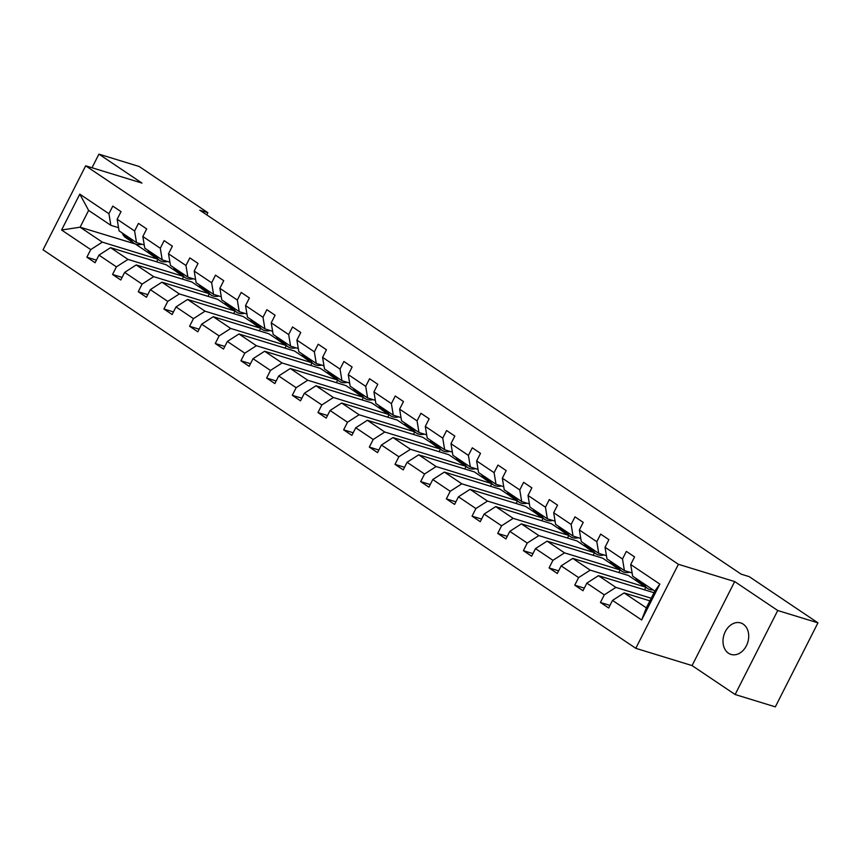 <?xml version="1.0" encoding="UTF-8"?>
<svg xmlns="http://www.w3.org/2000/svg" width="861" height="861" viewBox="0 0 861 861"><rect width="100%" height="100%" fill="white"/><g stroke="black" fill="none" stroke-linecap="round" stroke-linejoin="round"><path stroke-width="1.29" d="M743.226 624.15A16.467 12.463 -72.9 0 0 740.686 622.933A16.467 12.463 -72.9 0 0 724.553 633.276A16.467 12.463 -72.9 0 0 728.481 653.208A16.467 12.463 -72.9 0 0 731.021 654.425A16.467 12.463 -72.9 0 0 747.154 644.082A16.467 12.463 -72.9 0 0 743.226 624.15M735.122 694.515L777.741 610.514L734.691 581.573L692.072 665.585L735.122 694.515L775.33 706.859L817.95 622.847L749.231 576.644L741.192 574.179L199.817 210.213L207.856 212.678L139.138 166.485L98.918 154.141L92.019 167.755M692.072 665.585L635.784 648.311L43.05 249.819L85.669 165.807L678.403 564.299L635.784 648.311M777.741 610.514L817.95 622.847M649.894 600.838L624.117 592.928L646.331 607.866L641.649 619.985L612.515 600.397L608.662 607.995L600.429 602.463L609.975 605.391M624.117 592.928L612.515 600.397M654.016 592.723L598.438 575.665L615.884 587.396L604.293 594.854L600.429 602.463M604.293 594.854L586.836 583.134L582.983 590.732L574.75 585.2L584.307 588.128M638.141 582.025L628.412 575.482L572.759 558.402L590.205 570.133L578.614 577.591L574.75 585.2M578.614 577.591L561.168 565.871L557.304 573.469L549.07 567.937L558.628 570.865M612.462 564.762L602.732 558.219L547.079 541.139L564.525 552.87L552.934 560.328L549.07 567.937M552.934 560.328L535.488 548.608L531.624 556.206L523.391 550.674L532.948 553.601M586.782 547.499L577.053 540.956L521.4 523.875L538.846 535.607L527.255 543.065L523.391 550.674M527.255 543.065L509.809 531.345L505.945 538.943L497.723 533.411L507.269 536.338M561.103 530.236L551.374 523.692L495.721 506.612L513.167 518.344L501.576 525.802L497.723 533.411M501.576 525.802L484.13 514.071L480.266 521.68L472.043 516.148L481.59 519.075M535.434 512.973L525.694 506.429L470.041 489.349L487.487 501.08L475.896 508.539L472.043 516.148M475.896 508.539L458.45 496.808L454.597 504.417L446.364 498.885L455.91 501.812M509.755 495.71L500.015 489.166L444.362 472.086L461.819 483.817L450.217 491.276L446.364 498.885M450.217 491.276L432.771 479.545L428.918 487.154L420.685 481.622L430.231 484.549M484.076 478.447L474.346 471.903L418.694 454.823L436.14 466.554L424.548 474.013L420.685 481.622M424.548 474.013L407.092 462.282L403.239 469.891L395.005 464.359L404.562 467.286M458.396 461.184L448.667 454.64L393.014 437.56L410.46 449.291L398.869 456.75L395.005 464.359M398.869 456.75L381.423 445.019L377.559 452.628L369.326 447.096L378.883 450.023M432.717 443.921L422.988 437.377L367.335 420.297L384.781 432.028L373.19 439.487L369.326 447.096M373.19 439.487L355.744 427.756L351.88 435.365L343.647 429.833L353.204 432.76M407.038 426.658L397.308 420.114L341.656 403.034L359.102 414.765L347.51 422.224L343.647 429.833M347.51 422.224L330.064 410.493L326.201 418.102L317.978 412.57L327.524 415.497M381.358 409.395L371.629 402.851L315.976 385.771L333.422 397.502L321.831 404.961L317.978 412.57M321.831 404.961L304.385 393.229L300.521 400.839L292.299 395.307L301.845 398.234M355.69 392.132L345.95 385.588L290.297 368.508L307.743 380.239L296.152 387.698L292.299 395.307M296.152 387.698L278.706 375.966L274.853 383.575L266.619 378.044L276.166 380.971M330.011 374.869L320.27 368.325L264.618 351.245L282.074 362.976L270.472 370.434L266.619 378.044M270.472 370.434L253.026 358.703L249.173 366.312L240.94 360.781L250.486 363.708M304.331 357.606L294.591 351.062L238.949 333.982L256.395 345.713L244.804 353.171L240.94 360.781M244.804 353.171L227.347 341.44L223.494 349.049L215.261 343.517L224.818 346.445M278.652 340.343L268.923 333.799L213.27 316.719L230.716 328.45L219.124 335.908L215.261 343.517M219.124 335.908L201.668 324.177L197.815 331.786L189.581 326.254L199.139 329.182M252.973 323.079L243.243 316.536L187.59 299.456L205.036 311.187L193.445 318.645L189.581 326.254M193.445 318.645L175.999 306.914L172.135 314.523L163.902 308.991L173.459 311.919M227.293 305.816L217.564 299.273L161.911 282.193L179.357 293.924L167.766 301.382L163.902 308.991M167.766 301.382L150.32 289.651L146.456 297.26L138.234 291.728L147.78 294.656M201.614 288.553L191.885 282.01L136.232 264.93L153.678 276.661L142.087 284.119L138.234 291.728M142.087 284.119L124.641 272.388L120.777 279.997L112.554 274.465L122.101 277.393M175.945 271.29L166.205 264.747L110.552 247.667L127.998 259.398L116.407 266.856L112.554 274.465M116.407 266.856L98.961 255.125L95.108 262.734L86.875 257.202L96.421 260.13M135.823 244.137L80.105 227.196L102.33 242.135L90.728 249.593L86.875 257.202M90.728 249.593L61.594 230.005L79.793 194.134L108.927 213.722L112.791 206.113L121.024 211.645L117.161 219.254L134.607 230.985L138.47 223.376L146.693 228.908L142.84 236.517L160.286 248.248L164.15 240.639L172.372 246.171L168.519 253.78L185.965 265.511L189.829 257.902L198.052 263.434L194.199 271.043L211.645 282.774L215.498 275.165L223.731 280.697L219.878 288.306L237.324 300.037L241.177 292.428L249.41 297.96L245.546 305.569L263.003 317.3L266.856 309.691L275.089 315.223L271.226 322.832L288.672 334.563L292.536 326.954L300.769 332.486L296.905 340.095L314.351 351.826L318.215 344.217L326.448 349.749L322.584 357.358L340.03 369.089L343.894 361.48L352.117 367.012L348.264 374.621L365.71 386.352L369.573 378.743L377.796 384.275L373.943 391.884L391.389 403.615L395.242 396.006L403.475 401.549L399.622 409.147L417.068 420.878L420.921 413.269L429.155 418.812L425.291 426.41L442.748 438.141L446.601 430.532L454.834 436.075L450.97 443.673L468.416 455.404L472.28 447.795L480.513 453.338L476.65 460.936L494.096 472.667L497.959 465.058L506.193 470.601L502.329 478.199L519.775 489.931L523.639 482.321L531.861 487.864L528.008 495.462L545.454 507.194L549.318 499.584L557.541 505.127L553.688 512.725L571.134 524.457L574.987 516.848L583.22 522.39L579.367 529.989L596.813 541.72L600.666 534.121L608.899 539.653L605.035 547.252L622.492 558.983L626.345 551.384L634.579 556.916L630.715 564.515L659.849 584.102L641.649 619.985M605.035 547.252L606.962 558.864L624.408 570.595L632.114 572.963M624.408 570.595L622.492 558.983M651.217 598.234L615.884 587.396M598.438 575.665L586.836 583.134M579.367 529.989L581.283 541.601L598.729 553.332L606.435 555.7M598.729 553.332L596.813 541.72M645.438 587.084L590.205 570.133M572.759 558.402L561.168 565.871M553.688 512.725L555.603 524.338L573.049 536.069L580.755 538.437M573.049 536.069L571.134 524.457M619.759 569.821L564.525 552.87M547.079 541.139L535.488 548.608M528.008 495.462L529.924 507.075L547.37 518.806L555.076 521.174M547.37 518.806L545.454 507.194M594.079 552.558L538.846 535.607M521.4 523.875L509.809 531.345M502.329 478.199L504.245 489.812L521.691 501.543L529.397 503.911M521.691 501.543L519.775 489.931M568.411 535.294L513.167 518.344M495.721 506.612L484.13 514.071M476.65 460.936L478.565 472.549L496.011 484.28L503.728 486.648M496.011 484.28L494.096 472.667M542.731 518.031L487.487 501.08M470.041 489.349L458.45 496.808M450.97 443.673L452.886 455.286L470.343 467.017L478.049 469.385M470.343 467.017L468.416 455.404M517.052 500.768L461.819 483.817M444.362 472.086L432.771 479.545M425.291 426.41L427.217 438.023L444.663 449.754L452.369 452.122M444.663 449.754L442.748 438.141M491.373 483.505L436.14 466.554M418.694 454.823L407.092 462.282M399.622 409.147L401.538 420.76L418.984 432.491L426.69 434.859M418.984 432.491L417.068 420.878M465.693 466.242L410.46 449.291M393.014 437.56L381.423 445.019M373.943 391.884L375.859 403.497L393.305 415.228L401.011 417.585M393.305 415.228L391.389 403.615M440.014 448.979L384.781 432.028M367.335 420.297L355.744 427.756M348.264 374.621L350.179 386.234L367.625 397.965L375.331 400.322M367.625 397.965L365.71 386.352M414.335 431.716L359.102 414.765M341.656 403.034L330.064 410.493M322.584 357.358L324.5 368.971L341.946 380.702L349.652 383.059M341.946 380.702L340.03 369.089M388.666 414.453L333.422 397.502M315.976 385.771L304.385 393.229M296.905 340.095L298.821 351.708L316.267 363.439L323.984 365.796M316.267 363.439L314.351 351.826M362.987 397.19L307.743 380.239M290.297 368.508L278.706 375.966M271.226 322.832L273.141 334.445L290.598 346.176L298.304 348.533M290.598 346.176L288.672 334.563M337.308 379.927L282.074 362.976M264.618 351.245L253.026 358.703M245.546 305.569L247.473 317.182L264.919 328.913L272.625 331.27M264.919 328.913L263.003 317.3M311.628 362.664L256.395 345.713M238.949 333.982L227.347 341.44M219.878 288.306L221.794 299.919L239.24 311.65L246.946 314.007M239.24 311.65L237.324 300.037M285.949 345.401L230.716 328.45M213.27 316.719L201.668 324.177M194.199 271.043L196.114 282.656L213.56 294.387L221.266 296.744M213.56 294.387L211.645 282.774M260.27 328.138L205.036 311.187M187.59 299.456L175.999 306.914M168.519 253.78L170.435 265.392L187.881 277.124L195.587 279.481M187.881 277.124L185.965 265.511M234.59 310.875L179.357 293.924M161.911 282.193L150.32 289.651M142.84 236.517L144.756 248.129L162.202 259.861L169.908 262.218M162.202 259.861L160.286 248.248M208.922 293.612L153.678 276.661M136.232 264.93L124.641 272.388M117.161 219.254L119.076 230.866L136.522 242.598L144.228 244.954M136.522 242.598L134.607 230.985M183.242 276.349L127.998 259.398M110.552 247.667L98.961 255.125M79.793 194.134L88.629 210.396L110.854 225.334L118.56 227.691M110.854 225.334L108.927 213.722M734.691 581.573L678.403 564.299M85.669 165.807L141.968 183.081L98.918 154.141M206.748 214.873L207.856 212.678M646.331 607.866L654.855 591.066L632.641 576.127L630.715 564.515M157.563 259.086L102.33 242.135M135.758 244.266L150.266 254.027M88.629 210.396L80.105 227.196L61.594 230.005M156.659 261.809L157.918 259.322M182.338 279.072L183.597 276.585M208.018 296.335L209.277 293.849M233.686 313.598L234.956 311.112M259.365 330.861L260.635 328.375M285.045 348.124L286.304 345.638M310.724 365.387L311.983 362.901M336.403 382.65L337.663 380.164M362.083 399.913L363.342 397.427M387.762 417.176L389.021 414.69M413.431 434.439L414.701 431.953M439.11 451.702L440.38 449.216M464.789 468.965L466.049 466.479M490.469 486.228L491.728 483.742M516.148 503.491L517.407 501.005M541.827 520.754L543.087 518.268M567.507 538.017L568.766 535.531M593.175 555.28L594.445 552.794M618.855 572.543L620.124 570.057M644.534 589.807L645.804 587.32M659.849 584.102L654.855 591.066M122.219 232.976L122.563 233.772A19.685 12.549 123.9 0 0 125.695 237.658L128.816 239.756A19.685 12.549 123.9 0 0 129.86 240.348M130.441 238.508L130.786 239.304A19.685 12.549 123.9 0 0 133.918 243.189A19.685 12.549 123.9 0 0 141.904 244.244M125.34 235.075L125.684 235.871A19.685 12.549 123.9 0 0 128.816 239.756M133.918 243.189L130.797 241.091A19.685 12.549 -56.1 0 1 127.665 237.195L127.32 236.398M147.898 250.239L148.232 251.035A19.685 12.549 123.9 0 0 151.375 254.921L154.496 257.019A19.685 12.549 123.9 0 0 155.529 257.611M156.121 255.771L156.465 256.567A19.685 12.549 123.9 0 0 159.597 260.452A19.685 12.549 123.9 0 0 167.583 261.507M151.019 252.338L151.364 253.134A19.685 12.549 123.9 0 0 154.496 257.019M159.597 260.452L156.476 258.354A19.685 12.549 -56.1 0 1 153.344 254.458L153 253.661M173.578 267.502L173.911 268.298A19.685 12.549 123.9 0 0 177.043 272.184L180.175 274.282A19.685 12.549 123.9 0 0 181.208 274.874M181.8 273.034L182.145 273.83A19.685 12.549 123.9 0 0 185.276 277.716A19.685 12.549 123.9 0 0 193.262 278.77M176.699 269.601L177.043 270.397A19.685 12.549 123.9 0 0 180.175 274.282M185.276 277.716L182.145 275.617A19.685 12.549 -56.1 0 1 179.013 271.721L178.679 270.924M199.246 284.765L199.591 285.561A19.685 12.549 123.9 0 0 202.722 289.447L205.854 291.545A19.685 12.549 123.9 0 0 206.888 292.137M207.479 290.297L207.824 291.093A19.685 12.549 123.9 0 0 210.956 294.979A19.685 12.549 123.9 0 0 218.931 296.033M202.378 286.864L202.722 287.66A19.685 12.549 123.9 0 0 205.854 291.545M210.956 294.979L207.824 292.88A19.685 12.549 -56.1 0 1 204.692 288.984L204.348 288.198M224.925 302.028L225.27 302.824A19.685 12.549 123.9 0 0 228.402 306.71L231.534 308.808A19.685 12.549 123.9 0 0 232.567 309.4M233.159 307.56L233.503 308.356A19.685 12.549 123.9 0 0 236.635 312.242A19.685 12.549 123.9 0 0 244.61 313.296M228.057 304.127L228.402 304.923A19.685 12.549 123.9 0 0 231.534 308.808M236.635 312.242L233.503 310.143A19.685 12.549 -56.1 0 1 230.371 306.247L230.027 305.461M250.605 319.291L250.949 320.088A19.685 12.549 123.9 0 0 254.081 323.973L257.213 326.071A19.685 12.549 123.9 0 0 258.246 326.663M258.838 324.823L259.183 325.619A19.685 12.549 123.9 0 0 262.314 329.505A19.685 12.549 123.9 0 0 270.289 330.559M253.737 321.39L254.07 322.186A19.685 12.549 123.9 0 0 257.213 326.071M262.314 329.505L259.183 327.406A19.685 12.549 -56.1 0 1 256.051 323.51L255.706 322.724M276.284 336.554L276.629 337.351A19.685 12.549 123.9 0 0 279.76 341.236L282.882 343.335A19.685 12.549 123.9 0 0 283.926 343.926M284.517 342.086L284.851 342.882A19.685 12.549 123.9 0 0 287.994 346.768A19.685 12.549 123.9 0 0 295.969 347.822M279.416 338.653L279.75 339.449A19.685 12.549 123.9 0 0 282.882 343.335M287.994 346.768L284.862 344.669A19.685 12.549 -56.1 0 1 281.73 340.773L281.386 339.987M301.963 353.817L302.308 354.614A19.685 12.549 123.9 0 0 305.44 358.499L308.561 360.598A19.685 12.549 123.9 0 0 309.605 361.19M310.197 359.349L310.53 360.146A19.685 12.549 123.9 0 0 313.662 364.031A19.685 12.549 123.9 0 0 321.648 365.086M305.085 355.916L305.429 356.712A19.685 12.549 123.9 0 0 308.561 360.598M313.662 364.031L310.541 361.932A19.685 12.549 -56.1 0 1 307.409 358.036L307.065 357.25M327.643 371.08L327.976 371.877A19.685 12.549 123.9 0 0 331.119 375.762L334.24 377.861A19.685 12.549 123.9 0 0 335.284 378.453M335.865 376.612L336.21 377.409A19.685 12.549 123.9 0 0 339.342 381.294A19.685 12.549 123.9 0 0 347.327 382.349M330.764 373.179L331.108 373.975A19.685 12.549 123.9 0 0 334.24 377.861M339.342 381.294L336.22 379.195A19.685 12.549 -56.1 0 1 333.089 375.299L332.744 374.513M353.322 388.343L353.656 389.14A19.685 12.549 123.9 0 0 356.788 393.025L359.92 395.124A19.685 12.549 123.9 0 0 360.953 395.716M361.545 393.875L361.889 394.672A19.685 12.549 123.9 0 0 365.021 398.557A19.685 12.549 123.9 0 0 373.007 399.612M356.443 390.442L356.788 391.238A19.685 12.549 123.9 0 0 359.92 395.124M365.021 398.557L361.9 396.458A19.685 12.549 -56.1 0 1 358.757 392.562L358.424 391.777M378.991 405.606L379.335 406.403A19.685 12.549 123.9 0 0 382.467 410.288L385.599 412.387A19.685 12.549 123.9 0 0 386.632 412.979M387.224 411.138L387.568 411.935A19.685 12.549 123.9 0 0 390.7 415.82A19.685 12.549 123.9 0 0 398.675 416.875M382.123 407.705L382.467 408.501A19.685 12.549 123.9 0 0 385.599 412.387M390.7 415.82L387.568 413.721A19.685 12.549 -56.1 0 1 384.436 409.825L384.103 409.04M404.67 422.869L405.014 423.666A19.685 12.549 123.9 0 0 408.146 427.551L411.278 429.65A19.685 12.549 123.9 0 0 412.311 430.242M412.903 428.401L413.248 429.198A19.685 12.549 123.9 0 0 416.38 433.083A19.685 12.549 123.9 0 0 424.355 434.138M407.802 424.968L408.146 425.764A19.685 12.549 123.9 0 0 411.278 429.65M416.38 433.083L413.248 430.984A19.685 12.549 -56.1 0 1 410.116 427.099L409.771 426.303M430.349 440.132L430.694 440.929A19.685 12.549 123.9 0 0 433.826 444.814L436.957 446.913A19.685 12.549 123.9 0 0 437.991 447.505M438.583 445.664L438.927 446.461A19.685 12.549 123.9 0 0 442.059 450.346A19.685 12.549 123.9 0 0 450.034 451.401M433.481 442.231L433.815 443.028A19.685 12.549 123.9 0 0 436.957 446.913M442.059 450.346L438.927 448.247A19.685 12.549 -56.1 0 1 435.795 444.362L435.451 443.566M456.029 457.395L456.373 458.192A19.685 12.549 123.9 0 0 459.505 462.077L462.626 464.176A19.685 12.549 123.9 0 0 463.67 464.768M464.262 462.927L464.596 463.724A19.685 12.549 123.9 0 0 467.738 467.609A19.685 12.549 123.9 0 0 475.713 468.664M459.161 459.494L459.494 460.291A19.685 12.549 123.9 0 0 462.626 464.176M467.738 467.609L464.606 465.51A19.685 12.549 -56.1 0 1 461.474 461.625L461.13 460.829M481.708 474.659L482.052 475.455A19.685 12.549 123.9 0 0 485.184 479.34L488.305 481.439A19.685 12.549 123.9 0 0 489.349 482.031M489.941 480.19L490.275 480.987A19.685 12.549 123.9 0 0 493.407 484.872A19.685 12.549 123.9 0 0 501.393 485.927M484.829 476.757L485.173 477.554A19.685 12.549 123.9 0 0 488.305 481.439M493.407 484.872L490.286 482.773A19.685 12.549 -56.1 0 1 487.154 478.888L486.809 478.092M507.387 491.922L507.721 492.718A19.685 12.549 123.9 0 0 510.864 496.603L513.985 498.702A19.685 12.549 123.9 0 0 515.029 499.294M515.61 497.454L515.954 498.25A19.685 12.549 123.9 0 0 519.086 502.135A19.685 12.549 123.9 0 0 527.072 503.19M510.508 494.02L510.853 494.817A19.685 12.549 123.9 0 0 513.985 498.702M519.086 502.135L515.965 500.037A19.685 12.549 -56.1 0 1 512.833 496.151L512.489 495.355M533.067 509.185L533.4 509.981A19.685 12.549 123.9 0 0 536.532 513.866L539.664 515.965A19.685 12.549 123.9 0 0 540.697 516.557M541.289 514.717L541.634 515.513A19.685 12.549 123.9 0 0 544.765 519.398A19.685 12.549 123.9 0 0 552.751 520.453M536.188 511.283L536.532 512.08A19.685 12.549 123.9 0 0 539.664 515.965M544.765 519.398L541.644 517.3A19.685 12.549 -56.1 0 1 538.502 513.414L538.168 512.618M558.735 526.448L559.08 527.244A19.685 12.549 123.9 0 0 562.211 531.129L565.343 533.228A19.685 12.549 123.9 0 0 566.377 533.82M566.968 531.98L567.313 532.776A19.685 12.549 123.9 0 0 570.445 536.661A19.685 12.549 123.9 0 0 578.42 537.716M561.867 528.546L562.211 529.343A19.685 12.549 123.9 0 0 565.343 533.228M570.445 536.661L567.313 534.563A19.685 12.549 -56.1 0 1 564.181 530.677L563.847 529.881M584.415 543.711L584.759 544.507A19.685 12.549 123.9 0 0 587.891 548.392L591.023 550.491A19.685 12.549 123.9 0 0 592.056 551.083M592.648 549.243L592.992 550.039A19.685 12.549 123.9 0 0 596.124 553.924A19.685 12.549 123.9 0 0 604.099 554.979M587.546 545.809L587.891 546.606A19.685 12.549 123.9 0 0 591.023 550.491M596.124 553.924L592.992 551.826A19.685 12.549 -56.1 0 1 589.86 547.94L589.516 547.144M610.094 560.974L610.438 561.77A19.685 12.549 123.9 0 0 613.57 565.655L616.702 567.754A19.685 12.549 123.9 0 0 617.735 568.346M618.327 566.506L618.672 567.302A19.685 12.549 123.9 0 0 621.803 571.187A19.685 12.549 123.9 0 0 629.778 572.242M613.226 563.072L613.57 563.869A19.685 12.549 123.9 0 0 616.702 567.754M621.803 571.187L618.672 569.089A19.685 12.549 -56.1 0 1 615.54 565.203L615.195 564.407M635.773 578.237L636.118 579.033A19.685 12.549 123.9 0 0 639.249 582.919L642.371 585.017A19.685 12.549 123.9 0 0 643.415 585.609M644.006 583.769L644.351 584.565A19.685 12.549 123.9 0 0 647.483 588.45A19.685 12.549 123.9 0 0 653.079 589.871M638.905 580.336L639.239 581.132A19.685 12.549 123.9 0 0 642.371 585.017M647.483 588.45L644.351 586.352A19.685 12.549 -56.1 0 1 641.219 582.466L640.875 581.67M125.684 235.871L122.563 233.772M130.786 239.304L127.665 237.195M151.364 253.134L148.232 251.035M156.465 256.567L153.344 254.458M177.043 270.397L173.911 268.298M182.145 273.83L179.013 271.721M202.722 287.66L199.591 285.561M207.824 291.093L204.692 288.984M228.402 304.923L225.27 302.824M233.503 308.356L230.371 306.247M254.07 322.186L250.949 320.088M259.183 325.619L256.051 323.51M279.75 339.449L276.629 337.351M284.851 342.882L281.73 340.773M305.429 356.712L302.308 354.614M310.53 360.146L307.409 358.036M331.108 373.975L327.976 371.877M336.21 377.409L333.089 375.299M356.788 391.238L353.656 389.14M361.889 394.672L358.757 392.562M382.467 408.501L379.335 406.403M387.568 411.935L384.436 409.825M408.146 425.764L405.014 423.666M413.248 429.198L410.116 427.099M433.815 443.028L430.694 440.929M438.927 446.461L435.795 444.362M459.494 460.291L456.373 458.192M464.596 463.724L461.474 461.625M485.173 477.554L482.052 475.455M490.275 480.987L487.154 478.888M510.853 494.817L507.721 492.718M515.954 498.25L512.833 496.151M536.532 512.08L533.4 509.981M541.634 515.513L538.502 513.414M562.211 529.343L559.08 527.244M567.313 532.776L564.181 530.677M587.891 546.606L584.759 544.507M592.992 550.039L589.86 547.94M613.57 563.869L610.438 561.77M618.672 567.302L615.54 565.203M639.239 581.132L636.118 579.033M644.351 584.565L641.219 582.466"/></g></svg>
